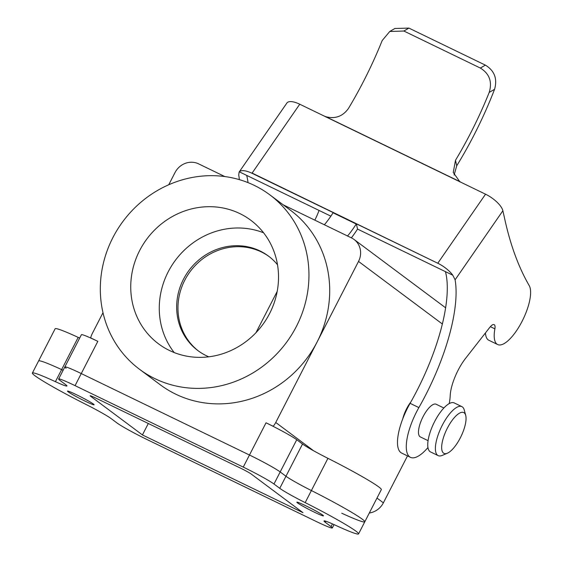 <?xml version="1.0" encoding="UTF-8"?>
<svg xmlns="http://www.w3.org/2000/svg" width="562" height="562" viewBox="0 0 562 562"><rect width="100%" height="100%" fill="white"/><g stroke="black" fill="none" stroke-linecap="round" stroke-linejoin="round"><path stroke-width="0.84" d="M305.876 505.821A14.97 0.948 -152.8 0 0 296.841 502.175A14.97 0.948 -152.8 0 0 309.725 509.86A14.97 0.948 -152.8 0 0 323.473 515.86A14.97 0.948 -152.8 0 0 305.876 505.821M305.18 502.625A27.215 1.721 27.2 0 1 279.757 488.322L273.982 484.015A27.215 1.721 -152.8 0 0 243.262 467.099L75.062 385.644A27.215 1.721 -152.8 0 0 58.631 379.013A27.215 1.721 -152.8 0 0 59.902 380.341L65.677 384.654A27.215 1.721 27.2 0 1 66.941 385.982A27.215 1.721 27.2 0 1 55.42 381.675A54.437 3.442 -152.8 0 0 32.371 373.056A54.437 3.442 -152.8 0 0 85.768 404.324A27.215 1.721 27.2 0 1 111.192 418.627L116.959 422.94A27.215 1.721 -152.8 0 0 147.68 439.856L315.886 521.311A27.215 1.721 -152.8 0 0 332.311 527.943A27.215 1.721 -152.8 0 0 331.039 526.615L325.272 522.302A27.215 1.721 27.2 0 1 324 520.974A27.215 1.721 27.2 0 1 335.528 525.28A54.437 3.442 -152.8 0 0 358.577 533.9A54.437 3.442 -152.8 0 0 305.18 502.625L311.39 490.549A27.215 1.721 27.2 0 1 285.96 476.246L280.192 471.939A27.215 1.721 -152.8 0 0 249.472 455.023L81.265 373.561A27.215 1.721 -152.8 0 0 64.841 366.93A27.215 1.721 27.2 0 1 81.265 373.561L249.472 455.023A27.215 1.721 27.2 0 1 280.192 471.939L285.96 476.246A27.215 1.721 -152.8 0 0 311.39 490.549A54.437 3.442 27.2 0 1 364.78 521.817A54.437 3.442 -152.8 0 0 311.39 490.549L327.941 458.332A54.437 3.442 27.2 0 1 381.338 489.607L364.78 521.817A54.437 3.442 27.2 0 1 341.731 513.197M76.509 394.742A14.97 0.948 -152.8 0 0 67.475 391.096A14.97 0.948 -152.8 0 0 80.352 398.781A14.97 0.948 -152.8 0 0 94.1 404.781A14.97 0.948 -152.8 0 0 76.509 394.742M240.873 468.322L95.603 397.973A9.069 0.576 -152.8 0 0 90.131 395.76A9.069 0.576 -152.8 0 0 90.552 396.203L142.425 434.932L302.988 512.684L251.116 473.963A9.069 0.576 -152.8 0 0 240.873 468.322M32.371 373.056L55.132 328.763A54.437 3.442 27.2 0 1 78.181 337.383L61.63 369.592A54.437 3.442 -152.8 0 0 38.581 360.973A54.437 3.442 27.2 0 1 61.63 369.592A27.215 1.721 -152.8 0 0 63.12 370.281A27.215 1.721 27.2 0 1 61.63 369.592L55.42 381.675M142.425 434.932L148.305 423.495M452.796 275.204A18.146 6.877 -145.3 0 0 438.234 263.466L356.357 223.817L357.53 229.071L452.796 275.204L455.101 279.813A120.38 42.262 115.8 0 1 418.88 407.591L410.091 403.326A120.38 42.262 115.8 0 0 445.455 271.65M437.917 263.044L485.54 194.192L323.838 115.877L299.75 104.216L252.127 173.068L438.234 263.466M485.54 194.192A18.146 6.877 34.7 0 1 502.878 210.743L505.048 220.452A823.133 289.001 115.8 0 0 529.235 285.651A33.839 11.879 -64.2 0 1 521.318 322.771A33.839 11.879 -64.2 0 1 497.665 344.541A33.839 11.879 -64.2 0 1 494.883 328.854A9.09 3.189 115.8 0 0 494.138 324.639A9.09 3.189 115.8 0 0 489.804 327.351L465.722 358.17A31.303 10.987 115.8 0 0 450.183 395.908A40.829 14.331 -64.2 0 1 449.214 403.621M410.885 401.914A18.146 6.372 115.8 0 0 402.806 418.669M269.086 256.56A58.975 55.09 -53.3 0 0 190.314 271.341A58.975 55.09 -53.3 0 0 198.541 351.06M208.79 356.814A58.975 55.09 126.7 0 1 197.887 350.583A58.975 55.09 126.7 0 1 189.015 270.371A58.975 55.09 126.7 0 1 268.439 256.068A58.975 55.09 126.7 0 1 277.516 264.751M139.509 369.276L160.254 384.766A108.873 101.708 -53.3 0 0 317.13 341.949A108.873 101.708 -53.3 0 0 290.512 210.272L269.76 194.789A108.873 101.708 -53.3 0 0 123.134 221.189A108.873 101.708 -53.3 0 0 139.509 369.276A108.873 101.708 -53.3 0 0 296.385 326.459A108.873 101.708 -53.3 0 0 269.76 194.789M102.994 312.711L92.245 333.617A18.146 16.951 -53.3 0 0 90.665 337.881L97.823 341.352L75.062 385.644M273.188 426.277L273.575 426.565A27.215 1.721 27.2 0 0 266.03 422.807L273.188 426.277A18.146 16.951 -53.3 0 0 275.745 422.483L358.521 261.421A18.146 16.951 -53.3 0 0 354.081 239.475A18.146 16.951 -53.3 0 0 351.503 237.909L283.234 204.849M224.821 176.559L198.59 163.851A18.146 16.951 -53.3 0 0 175.021 172.555L168.755 184.75M66.112 368.265A27.215 1.721 27.2 0 1 64.841 366.93L81.399 334.713A27.215 1.721 27.2 0 1 91.051 338.169A27.215 1.721 27.2 0 1 97.823 341.352M78.181 337.383A27.215 1.721 -152.8 0 0 79.678 338.064M273.575 426.565A27.215 1.721 27.2 0 1 296.743 439.723L302.518 444.029A27.215 1.721 -152.8 0 0 327.941 458.332M376.99 498.065L383.375 502.835L407.499 455.901M255.97 332.697L277.214 291.369M383.375 502.835A18.146 16.951 126.7 0 1 369.318 512.994M90.665 337.881L91.051 338.169M269.62 313.505A77.12 72.041 -53.3 0 0 250.764 220.234A77.12 72.041 -53.3 0 0 146.9 238.934A77.12 72.041 -53.3 0 0 158.505 343.825A77.12 72.041 -53.3 0 0 269.62 313.505M263.599 232.794A77.12 72.041 -53.3 0 0 175.435 260.234A77.12 72.041 -53.3 0 0 174.199 352.564M239.363 179.636A120.38 42.262 115.8 0 0 238.731 175.028L239.117 172.077L286.873 103.043A18.146 6.877 34.7 0 1 299.75 104.216M319.061 210.441A33.839 11.879 -64.2 0 1 314.825 220.142M248.018 182.622A120.38 42.262 115.8 0 0 246.662 175.379L330.87 216.159M324.365 224.765A48.163 16.909 115.8 0 0 333.055 212.801A4.538 1.595 -64.2 0 1 333.189 212.598L251.537 173.054A18.146 6.877 -145.3 0 0 239.321 171.824L246.662 175.379M427.935 447.563A40.829 14.331 -64.2 0 1 410.443 457.327A40.829 14.331 -64.2 0 1 418.88 407.591M443.882 407.998L436.147 404.247A18.146 6.372 115.8 0 0 422.505 417.805A18.146 6.372 115.8 0 0 420.327 436.913L428.061 440.657M410.443 457.327L401.647 453.07A40.829 14.331 -64.2 0 1 410.091 403.326M497.665 344.541L488.87 340.284A33.839 11.879 -64.2 0 1 485.442 332.929M460.334 437.826A22.684 7.966 115.8 0 0 465.701 415.36A22.684 7.966 115.8 0 0 446.685 429.516A22.684 7.966 115.8 0 0 447.373 453.211A22.684 7.966 115.8 0 0 460.334 437.826M447.373 453.211L442.252 455.403A27.215 9.554 -64.2 0 1 438.163 455.627A27.215 9.554 -64.2 0 1 441.423 426.965A27.215 9.554 -64.2 0 1 461.887 406.635A27.215 9.554 -64.2 0 1 464.247 409.986L465.701 415.36M461.887 406.635L454.244 402.933A27.215 9.554 115.8 0 0 433.78 423.263A27.215 9.554 115.8 0 0 430.52 451.925L438.163 455.627M251.537 173.054L252.127 173.068M461.458 182.531L459.681 181.526L453.253 172.45L455.494 160.289A171.003 60.036 115.8 0 0 489.207 92.421C492.417 81.813 489.46 73.692 480.341 68.051L485.364 65.129C494.476 70.664 497.546 78.722 494.574 89.295A168.86 59.284 -64.2 0 1 456.723 165.811L454.11 175.063M389.74 31.486L394.896 28.486L408.911 28.1L403.881 31.029L389.74 31.493L382.167 40.583A171.003 60.036 115.8 0 1 348.454 108.452C342.729 116.432 335.163 119.172 325.749 116.671L323.838 115.877M485.364 65.129L408.911 28.1M480.341 68.051L403.881 31.029M459.54 181.73A4.538 1.595 -64.2 0 0 459.681 181.526L325.749 116.671A4.538 1.595 -64.2 0 1 325.616 116.875M357.53 229.071A4.538 1.595 -64.2 0 0 357.425 229.24A51.83 18.202 -64.2 0 1 351.376 237.845M347.534 235.984A48.163 16.909 115.8 0 0 356.224 224.02L333.055 212.801M279.757 488.322L302.518 444.029M273.982 484.015L296.743 439.723M243.262 467.099L266.03 422.807M331.039 526.615L332.444 523.882M325.272 522.302L325.827 521.227M90.552 396.203L90.735 395.845M442.378 324.021L358.521 261.421M275.745 422.483L313.701 450.822M502.878 210.743L455.101 279.813M494.883 328.854L490.373 326.663M455.494 160.289L456.723 165.811M494.574 89.295L489.207 92.421M58.631 379.013L64.841 366.93M332.311 527.943L334.032 524.599M358.577 533.9L364.78 521.817M354.081 239.475L445.638 307.821"/></g></svg>
